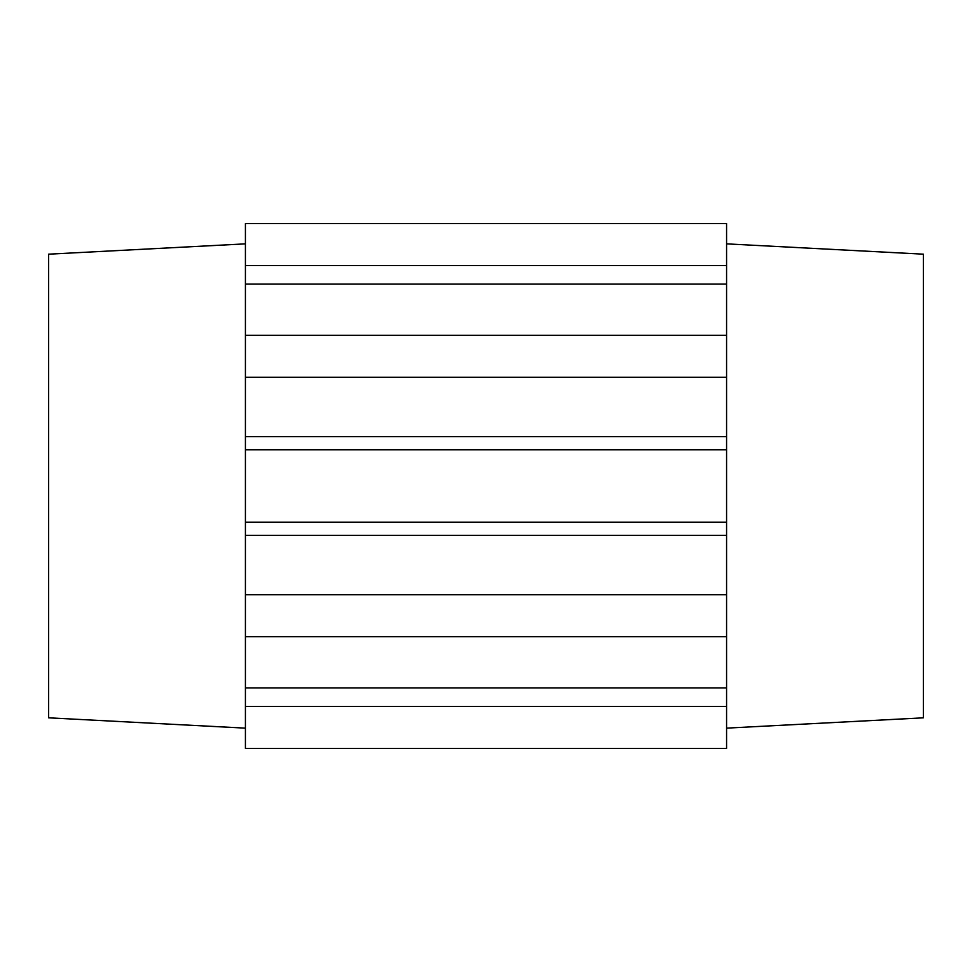 <?xml version="1.0" encoding="UTF-8"?>
<svg xmlns="http://www.w3.org/2000/svg" width="972" height="972" viewBox="0 0 972 972"><rect width="100%" height="100%" fill="white"/><g stroke="black" fill="none" stroke-linecap="round" stroke-linejoin="round"><path stroke-width="1.46" d="M726.57 243.863L923.4 254.178L923.4 717.822L726.57 728.137M726.57 687.921L726.57 636.672L245.43 636.672L245.43 706.474L726.57 706.474L726.57 687.921L245.43 687.921M245.43 706.474L245.43 748.44L726.57 748.44L726.57 706.474M245.43 335.328L726.57 335.328L726.57 223.56L245.43 223.56L245.43 636.672M245.43 594.706L726.57 594.706L726.57 636.672M245.43 535.353L726.57 535.353L726.57 436.647L245.43 436.647M726.57 449.769L245.43 449.769M726.57 522.231L245.43 522.231M245.43 377.294L726.57 377.294L726.57 436.647M726.57 265.526L245.43 265.526M726.57 284.079L245.43 284.079M726.57 335.328L726.57 377.294M726.57 535.353L726.57 594.706M245.43 243.863L48.6 254.178L48.6 717.822L245.43 728.137"/></g></svg>
